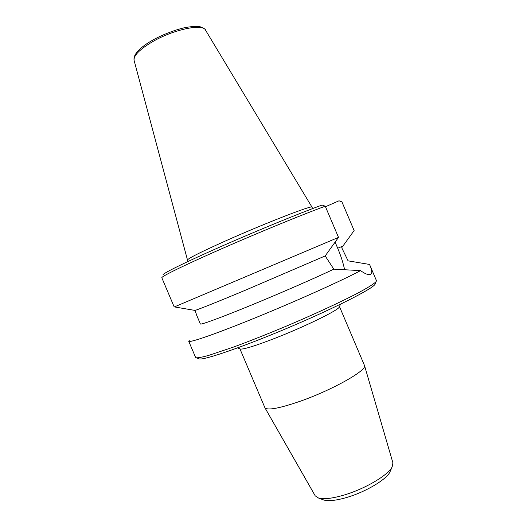 <?xml version="1.0" encoding="UTF-8"?>
<svg xmlns="http://www.w3.org/2000/svg" width="527" height="527" viewBox="0 0 527 527"><rect width="100%" height="100%" fill="white"/><g stroke="black" fill="none" stroke-linecap="round" stroke-linejoin="round"><path stroke-width="0.79" d="M390.388 470.927L389.881 472.087C386.449 479.484 365.876 491.81 347.207 497.323C336.582 500.446 328.835 501.361 323.96 500.07L322.774 499.629M339.454 306.655L339.276 307.103C338.038 310.449 303.321 327.359 273.394 338.894C254.87 345.995 243.882 349.381 240.437 349.058L239.989 348.881M339.48 306.595L364.493 365.507C367.497 370.112 332.208 390.099 299.896 401.35C279.205 408.432 267.551 410.573 264.929 407.773L239.93 348.854M364.493 365.507L392.918 462.858L392.174 466.83C388.425 474.952 365.349 488.727 344.454 494.932C332.577 498.443 323.953 499.491 318.585 498.068L315.212 495.841L264.929 407.773M375.277 283.658L374.98 284.376C372.411 288.875 335.291 307.814 289.501 327.241C243.718 346.687 204.305 360.231 199.285 358.953L198.56 358.67M192.757 310.041L185.32 308.776M197.427 317.03L194.95 310.416C197.335 309.916 216.768 302.175 245.015 290.37L325.185 255.938L338.512 237.394L325.251 206.209C303.209 214.252 258.777 232.473 221.498 248.849C184.134 265.259 160.952 276.662 161.829 277.775L161.835 277.788M163.014 274.923C162.112 273.75 184.536 262.591 220.767 246.629C256.926 230.701 300.238 212.961 322.109 205.043L325.251 206.209M325.482 206.742L339.006 200.794L341.918 201.861L354.124 230.576L341.727 247.716L348.064 260.839L369.559 264.455L369.743 264.87C372.306 270.661 372.418 273.895 370.073 274.587C368.03 275.008 364.849 273.684 360.521 270.614L333.815 269.159L325.185 255.938M344.632 269.87C343.268 263.164 340.956 255.951 337.702 248.243L335.119 242.163M189.285 340.337L188.725 341.239L195.563 357.365L196.393 357.813C198.534 357.853 202.526 357.082 208.356 355.501L233.79 346.977C250.266 340.897 268.539 333.624 288.618 325.166C314.863 313.98 339.48 302.584 355.903 294.099C367.444 288.019 374.262 283.737 376.173 281.504L376.423 280.595L369.743 264.87M188.093 261.438L187.5 260.035C187.882 258.507 200.728 252.064 226.03 240.714C265.891 222.908 313.545 204.496 312.017 207.183L312.61 208.587M161.829 277.775L174.206 306.984L338.512 237.394M196.406 314.619L200.372 323.973C200.57 325.034 219.976 317.985 249.943 305.706C279.85 293.453 315.357 277.96 333.815 269.159M369.559 264.455L368.544 264.251M188.725 341.239C189.002 343.209 216.828 333.591 257.966 316.734C299.04 299.909 343.696 279.738 360.521 270.614M337.702 248.243L342.952 246.043M153.271 41.304C139.747 49.215 133.364 55.605 134.121 60.473C132.83 54.189 140.755 46.89 153.252 39.802C163.89 34.031 176.71 29.328 185.787 27.444C193.429 26.264 198.31 26.067 200.412 26.857C204.035 28.32 205.741 29.42 205.537 30.158C202.948 23.445 174.318 29.222 153.271 41.304M339.276 307.103L340.449 304.231M240.437 349.058L237.552 347.906M389.881 472.087L392.174 466.83M323.96 500.07L318.585 498.068M374.98 284.376L376.173 281.504M199.285 358.953L196.393 357.813M134.121 60.473L187.487 260.009M205.537 30.158L311.997 207.157M194.95 310.416L174.404 306.918"/></g></svg>
